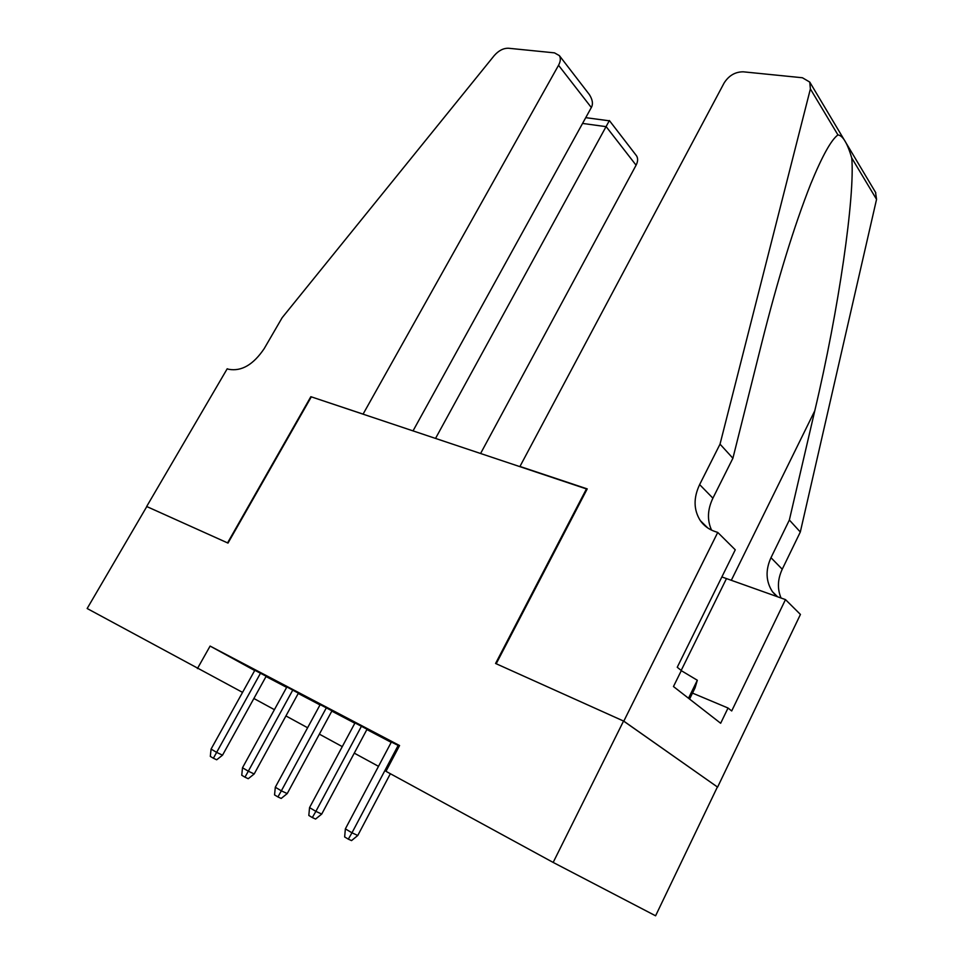 <?xml version="1.0" encoding="UTF-8"?>
<svg xmlns="http://www.w3.org/2000/svg" width="964" height="964" viewBox="0 0 964 964"><rect width="100%" height="100%" fill="white"/><g stroke="black" fill="none" stroke-linecap="round" stroke-linejoin="round"><path stroke-width="1.45" d="M717.373 787.022L655.592 915.8L553.167 862.431L623.551 721.048L717.602 787.118L623.792 721.156L496.195 663.75L587.221 488.893L519.957 466.456L724.109 83C728.868 75.529 735.255 71.806 743.28 71.818L802.422 77.759L809.748 82.073L810.387 88.941L720.024 444.151L699.635 484.591C693.357 497.894 693.586 509.896 700.31 520.608C703.913 525.754 708.829 529.405 715.059 531.538L717.746 532.429L623.792 721.156M266.185 676.246L254.821 670.281M298.394 693.176L286.85 686.922M331.978 710.817L320.168 704.624M367.043 729.242L354.993 722.916M553.167 862.431L385.962 771.321L399.578 745.546L210.104 646.073L254.689 670.522M266.028 676.535L286.657 687.38M298.225 693.465L320.012 704.913M331.821 711.119L354.824 723.217M366.874 729.555L391.203 742.34M399.325 746.016L391.372 742.039M146.661 506.498L227.552 542.889L310.842 396.698L363.079 414.122L558.542 65.287C560.59 61.443 560.867 58.226 559.373 55.623L554.481 52.863L508.498 48.248C503.413 48.116 498.653 50.562 494.219 55.611L282.163 317.686L264.22 348.582C253.351 364.693 241.53 371.598 228.721 369.296L227.203 368.79L146.661 506.498L227.998 543.094L311.312 396.843L587.1 489.146M146.793 506.558L87.158 608.513L242.554 692.381M210.104 646.073L197.415 668.582M586.582 488.676L495.58 663.473L623.551 721.048M253.881 698.49L274.415 709.673M285.934 715.939L307.612 727.748M319.361 734.146L342.28 746.618M354.27 753.137L378.503 766.332M398.18 745.413L351.981 832.812L357.777 835.487L351.547 840.596L348.305 839.138L351.981 832.812L345.365 828.871L391.456 741.882M357.777 835.487L390.36 773.718M348.305 839.138L344.642 836.933L345.365 828.871M689.573 699.081L695.044 687.91L697.321 680.259L681.295 670.655M688.501 698.249L697.321 680.259M875.541 192.342L876.553 199.355L800.313 532.008L789.359 520.03L814.773 410.797C838.837 309.396 855.08 195.993 851.754 157.976C847.38 143.166 842.777 135.478 837.945 134.924C831.269 139.72 822.196 156.06 810.736 183.955C794.179 225.877 777.815 279.03 761.644 343.401L732.905 458.237L712.902 498.171C707.48 509.498 707.034 520.15 711.565 530.128M732.905 458.237L720.024 444.151M800.313 532.008L782.238 569.23C777.599 579.207 777.201 588.799 781.045 598.029M776.683 596.475L772.441 591.703C765.826 581.425 765.344 570.098 770.983 557.698L789.359 520.03M717.602 787.118L800.433 614.442L785.479 599.596L731.7 710.962L728.037 708.022L692.501 693.104M717.746 532.429L735.267 549.805L677.246 667.269L681.343 670.558L673.462 686.537L720.662 723.265L728.037 708.022M785.479 599.596L721.867 576.942M480.675 453.345L636.083 165.193L606.187 126.67L582.557 123.428M435.595 438.307L609.248 120.801L585.738 117.656M413.074 430.8L591.33 107.522L558.542 65.287M635.951 155.071L636.589 155.891C638.108 158.482 637.939 161.578 636.083 165.193M588.112 92.954L589.378 94.593C592.619 99.726 593.27 104.04 591.33 107.522M361.5 726.145L315.879 811.363L321.723 814.074L315.577 819.051L312.324 817.556L315.879 811.363L309.552 807.603L355.077 722.771M321.723 814.074L367.115 729.097M312.324 817.556L308.817 815.46L309.552 807.603M326.41 707.709L281.355 790.841L287.224 793.589L281.187 798.445L277.921 796.927L281.355 790.841L275.306 787.239L320.253 704.467M287.224 793.589L332.062 710.673M277.921 796.927L274.559 794.914L275.306 787.239M292.791 690.043L248.314 771.2L254.183 773.971L248.242 778.707L244.964 777.177L248.314 771.2L242.506 767.754L286.886 686.946M254.183 773.971L298.466 693.032M244.964 777.177L241.747 775.249L242.506 767.754M260.557 673.113L216.635 752.378L222.527 755.174L216.683 759.789L213.393 758.246L216.635 752.378L211.08 749.076L254.906 670.137M222.527 755.174L266.257 676.113M213.393 758.246L210.309 756.403L211.08 749.076M712.902 498.171L699.635 484.591M770.983 557.698L782.238 569.23M876.553 199.355L851.754 157.976M837.945 134.924L810.387 88.941M814.773 410.797L731.29 580.352M681.187 670.438L726.458 578.641M772.441 591.703L777.635 596.812M707.817 528.007L700.31 520.608M875.794 192.776L809.748 82.073M559.373 55.623L589.378 94.593M609.356 120.524L636.589 155.891"/></g></svg>
